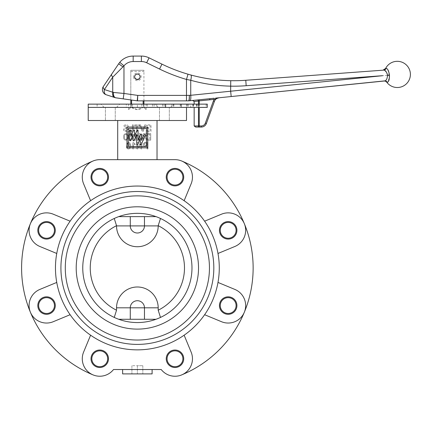 <?xml version="1.0" encoding="UTF-8"?>
<svg xmlns="http://www.w3.org/2000/svg" width="432" height="432" viewBox="0 0 432 432"><rect width="100%" height="100%" fill="white"/><g stroke="black" fill="none" stroke-linecap="round" stroke-linejoin="round"><path stroke-width="0.32" stroke-dasharray="2.16 1.62" d="M114.248 317.423A54.605 54.605 0 0 1 114.248 218.479A54.605 54.605 0 0 0 114.248 317.423L118.735 319.28A54.605 54.605 0 0 0 191.975 267.953A54.605 54.605 0 0 0 118.735 216.621L114.248 218.479L118.735 216.621L155.995 216.621L160.483 218.479A54.605 54.605 0 0 1 160.483 317.423A54.605 54.605 0 0 0 160.483 218.479L155.995 216.621A54.605 54.605 0 0 0 118.735 216.621L155.995 216.621A54.605 54.605 0 0 0 82.76 267.953A54.605 54.605 0 0 0 155.995 319.28L130.27 319.28L155.995 319.28L160.483 317.423L155.995 319.28L118.735 319.28L114.248 317.423L116.537 310.214L116.537 307.816A20.828 20.828 0 0 1 137.365 286.988A20.828 20.828 0 0 1 158.193 307.816L158.193 310.214A47.115 47.115 0 0 0 158.193 225.688L158.193 225.904A20.828 20.828 0 0 1 137.365 246.731A20.828 20.828 0 0 1 116.537 225.904L116.537 225.688A47.115 47.115 0 0 0 116.537 310.214M155.995 216.621L118.735 216.621M158.193 310.214L160.483 317.423M134.638 76.718A2.732 2.732 0 0 1 134.638 76.61A2.732 2.732 0 0 0 137.365 79.342A2.732 2.732 0 0 0 140.098 76.61A2.732 2.732 0 0 1 140.092 76.718M152.113 373.891L122.623 373.891M137.365 369.522L152.113 369.522L137.365 369.522M141.188 144.65L140.249 144.812L140.249 138.548L137.587 144.812L136.712 144.812L136.712 134.455L134.055 140.719L133.18 140.719L133.18 134.455L130.523 140.719L129.649 140.719L129.649 131.382L128.304 131.382L128.304 146.507L146.432 146.507L146.432 135.475L145.049 135.556M133.547 130.237L134.492 130.07L134.492 136.334L137.149 130.07L138.024 130.07L138.024 140.432L140.686 134.163L141.556 134.163L141.556 140.432L144.218 134.163L146.432 134.163L146.432 128.38L128.304 128.38L128.304 130.07L130.961 130.07L130.993 136.253M159.478 120.512L159.478 107.406L169.312 107.406L159.478 107.406L169.312 107.406L159.478 107.406L159.478 120.512L169.312 120.512L169.312 107.406L169.312 120.512L159.478 120.512M115.252 120.512L115.252 107.406L105.424 107.406L115.252 107.406L105.424 107.406L115.252 107.406L115.252 120.512L105.424 120.512L105.424 107.406L105.424 120.512L115.252 120.512M222.577 224.737A7.916 7.916 0 0 0 222.577 235.937A7.916 7.916 0 0 0 233.777 235.937A7.916 7.916 0 0 0 233.777 224.737A7.916 7.916 0 0 0 222.577 224.737M221.999 224.159A8.737 8.737 0 0 0 221.999 236.515A8.737 8.737 0 0 0 234.355 236.515A8.737 8.737 0 0 0 234.355 224.159A8.737 8.737 0 0 0 221.999 224.159M228.177 297.648A7.916 7.916 0 0 0 220.261 305.564A7.916 7.916 0 0 0 228.177 313.486A7.916 7.916 0 0 0 236.093 305.564A7.916 7.916 0 0 0 228.177 297.648M228.177 296.827A8.737 8.737 0 0 0 219.44 305.564A8.737 8.737 0 0 0 228.177 314.302A8.737 8.737 0 0 0 236.914 305.564A8.737 8.737 0 0 0 228.177 296.827M180.581 353.165A7.916 7.916 0 0 0 169.382 353.165A7.916 7.916 0 0 0 169.382 364.36A7.916 7.916 0 0 0 180.581 364.36A7.916 7.916 0 0 0 180.581 353.165M181.159 352.582A8.737 8.737 0 0 0 168.804 352.582A8.737 8.737 0 0 0 168.804 364.937A8.737 8.737 0 0 0 181.159 364.937A8.737 8.737 0 0 0 181.159 352.582M107.671 358.76A7.916 7.916 0 0 0 99.754 350.843A7.916 7.916 0 0 0 91.832 358.76A7.916 7.916 0 0 0 99.754 366.682A7.916 7.916 0 0 0 107.671 358.76M108.486 358.76A8.737 8.737 0 0 0 99.754 350.023A8.737 8.737 0 0 0 91.017 358.76A8.737 8.737 0 0 0 99.754 367.497A8.737 8.737 0 0 0 108.486 358.76M52.153 311.164A7.916 7.916 0 0 0 52.153 299.97A7.916 7.916 0 0 0 40.959 299.97A7.916 7.916 0 0 0 40.959 311.164A7.916 7.916 0 0 0 52.153 311.164M52.736 311.742A8.737 8.737 0 0 0 52.736 299.387A8.737 8.737 0 0 0 40.376 299.387A8.737 8.737 0 0 0 40.376 311.742A8.737 8.737 0 0 0 52.736 311.742M46.559 238.253A7.916 7.916 0 0 0 54.475 230.337A7.916 7.916 0 0 0 46.559 222.421A7.916 7.916 0 0 0 38.637 230.337A7.916 7.916 0 0 0 46.559 238.253M46.559 239.074A8.737 8.737 0 0 0 55.291 230.337A8.737 8.737 0 0 0 46.559 221.6A8.737 8.737 0 0 0 37.822 230.337A8.737 8.737 0 0 0 46.559 239.074M94.154 182.741A7.916 7.916 0 0 0 105.349 182.741A7.916 7.916 0 0 0 105.349 171.542A7.916 7.916 0 0 0 94.154 171.542A7.916 7.916 0 0 0 94.154 182.741M93.571 183.319A8.737 8.737 0 0 0 105.932 183.319A8.737 8.737 0 0 0 105.932 170.964A8.737 8.737 0 0 0 93.571 170.964A8.737 8.737 0 0 0 93.571 183.319M167.065 177.142A7.916 7.916 0 0 0 174.982 185.058A7.916 7.916 0 0 0 182.898 177.142A7.916 7.916 0 0 0 174.982 169.225A7.916 7.916 0 0 0 167.065 177.142M166.244 177.142A8.737 8.737 0 0 0 174.982 185.879A8.737 8.737 0 0 0 183.719 177.142A8.737 8.737 0 0 0 174.982 168.404A8.737 8.737 0 0 0 166.244 177.142M90.596 200.707L83.608 183.827A17.474 17.474 0 0 1 93.064 160.996A17.474 17.474 0 0 0 83.608 183.827L90.596 200.707A81.913 81.913 0 0 0 70.119 221.184A81.913 81.913 0 0 1 184.135 200.707L191.128 183.827A17.474 17.474 0 0 0 174.982 159.667L99.754 159.667A17.474 17.474 0 0 0 83.608 183.827L90.596 200.707A81.913 81.913 0 0 1 137.365 186.041A81.913 81.913 0 0 0 55.458 267.953A81.913 81.913 0 0 0 137.365 349.861A81.913 81.913 0 0 1 56.749 282.431L39.868 289.424A17.474 17.474 0 0 0 30.413 312.255A17.474 17.474 0 0 0 53.244 321.71L70.119 314.717A81.913 81.913 0 0 1 70.119 221.184L53.244 214.191A17.474 17.474 0 0 0 30.413 223.652A17.474 17.474 0 0 0 39.868 246.483L56.749 253.471A81.913 81.913 0 0 1 70.119 221.184L53.244 214.191A17.474 17.474 0 0 0 30.413 223.652A115.765 115.765 0 0 0 93.064 374.906A17.474 17.474 0 0 1 83.608 352.075A17.474 17.474 0 0 0 113.519 369.522L161.212 369.522A17.474 17.474 0 0 0 191.128 352.075L184.135 335.2A81.913 81.913 0 0 1 137.365 349.861A81.913 81.913 0 0 0 219.278 267.953A81.913 81.913 0 0 0 137.365 186.041A81.913 81.913 0 0 1 184.135 335.2A81.913 81.913 0 0 1 90.596 335.2L83.608 352.075A17.474 17.474 0 0 0 93.064 374.906M157.027 159.667L117.709 159.667L157.027 159.667L157.027 120.512L117.709 120.512L157.027 120.512M126.992 147.82L147.744 147.82L147.744 127.067L126.992 127.067L126.992 147.82M186.511 120.512L88.22 120.512M186.511 107.406L88.22 107.406L137.365 107.406L128.628 107.406L131.587 107.406L137.365 109.593L143.143 107.406C139.309 110.246 135.454 110.246 131.587 107.406L199.001 107.406L198.477 107.406L198.477 104.134L190.733 104.134L190.733 107.406M137.365 191.5A76.448 76.448 0 0 0 60.917 267.953A76.448 76.448 0 0 0 137.365 344.401A76.448 76.448 0 0 0 213.818 267.953A76.448 76.448 0 0 0 137.365 191.5A76.448 76.448 0 0 0 60.917 267.953A76.448 76.448 0 0 0 137.365 344.401A76.448 76.448 0 0 0 213.818 267.953A76.448 76.448 0 0 0 137.365 191.5A76.448 76.448 0 0 0 60.917 267.953A76.448 76.448 0 0 0 137.365 344.401A76.448 76.448 0 0 0 213.818 267.953A76.448 76.448 0 0 0 137.365 191.5M137.365 340.033A72.079 72.079 0 0 0 209.45 267.953A72.079 72.079 0 0 0 137.365 195.869A72.079 72.079 0 0 0 65.286 267.953A72.079 72.079 0 0 0 137.365 340.033A72.079 72.079 0 0 0 209.45 267.953A72.079 72.079 0 0 0 137.365 195.869A72.079 72.079 0 0 0 65.286 267.953A72.079 72.079 0 0 0 137.365 340.033A72.079 72.079 0 0 0 209.45 267.953A72.079 72.079 0 0 0 137.365 195.869A72.079 72.079 0 0 0 65.286 267.953A72.079 72.079 0 0 0 137.365 340.033M184.135 200.707L191.128 183.827L184.135 200.707A81.913 81.913 0 0 1 184.135 335.2L191.128 352.075L184.135 335.2M118.735 319.28L130.27 319.28L118.735 319.28A54.605 54.605 0 0 0 155.995 319.28M130.815 104.134L130.815 107.406C127.958 110.263 127.958 110.263 130.815 107.406C127.958 110.263 127.958 110.263 130.815 107.406L130.815 70.276L143.143 70.276L130.815 70.276L130.815 71.366L130.815 70.276L143.921 70.276L143.921 107.406C146.772 110.263 146.772 110.263 143.921 107.406C146.772 110.263 146.772 110.263 143.921 107.406L143.143 107.406L143.921 107.406L143.921 104.134M139.514 124.88L142.16 131.436L143.159 131.436L145.805 124.88L144.801 124.88L142.657 130.637L140.519 124.88L139.514 124.88L142.16 131.436L143.159 131.436L145.805 124.88L144.801 124.88L142.657 130.637L140.519 124.88L139.514 124.88M127.175 127.111L124.6 127.991L123.46 129.573C123.682 130.88 124.475 131.533 125.842 131.517C127.44 131.56 128.358 130.772 128.585 129.168L127.661 129.168L125.885 130.761L124.389 129.622L125.086 128.736L127.37 128.007L128.336 126.592C128.099 125.356 127.343 124.756 126.063 124.799C124.697 124.745 123.887 125.388 123.633 126.733L124.556 126.733L126.025 125.555L127.413 126.533L127.175 127.111L124.6 127.991L123.46 129.573C123.709 130.885 124.502 131.533 125.842 131.517C127.44 131.555 128.358 130.772 128.585 129.168L127.661 129.168L125.885 130.761L124.389 129.622L125.086 128.736L127.37 128.007L128.336 126.592C128.099 125.356 127.343 124.756 126.063 124.799C124.697 124.745 123.887 125.393 123.633 126.733L124.556 126.733L126.025 125.555L127.413 126.533L127.175 127.111M137.786 147.247L137.786 142.355L136.863 142.355L136.863 148.91L137.84 148.91L140.978 144.018L140.978 148.91L141.901 148.91L141.901 142.355L140.924 142.355L137.786 147.247L137.786 142.355L136.863 142.355L136.863 148.91L137.84 148.91L140.978 144.018L140.978 148.91L141.901 148.91L141.901 142.355L140.924 142.355L137.786 147.247M147.323 133.715L146.372 134.185L145.346 136.858C145.357 138.969 146.367 140.076 148.376 140.173L150.725 140.173L150.725 133.618L147.323 133.715L146.372 134.185L145.346 136.858C145.357 138.969 146.367 140.076 148.376 140.173L150.725 140.173L150.725 133.618L147.323 133.715M137.365 135.259L135.556 133.618L135.016 133.618L135.016 140.173L135.853 140.173L135.853 135.065L137.365 136.031L137.365 135.259L135.556 133.618L135.016 133.618L135.016 140.173L135.853 140.173L135.853 135.065L137.365 136.031L137.365 135.259M130.815 140.254L132.278 139.622L132.916 136.939C133.126 135.13 132.424 134.023 130.815 133.618C129.222 134.006 128.525 135.113 128.714 136.939C128.509 138.753 129.206 139.86 130.815 140.254L132.278 139.622L132.916 136.939C133.126 135.13 132.424 134.023 130.815 133.618C129.222 134.006 128.525 135.113 128.714 136.939C128.509 138.753 129.206 139.86 130.815 140.254M125.771 140.254L127.235 139.622L127.872 136.939C128.072 135.108 127.37 134.001 125.771 133.618C124.195 133.979 123.493 135.086 123.671 136.939C123.482 138.78 124.184 139.887 125.771 140.254L127.235 139.622L127.872 136.939C128.072 135.108 127.37 134.001 125.771 133.618C124.195 133.979 123.493 135.086 123.671 136.939C123.482 138.78 124.178 139.882 125.771 140.254M117.709 159.667L117.709 120.512M140.054 138.51L140.054 133.618L139.131 133.618L139.131 140.173L140.108 140.173L143.246 135.281L143.246 140.173L144.169 140.173L144.169 133.618L143.197 133.618L140.054 138.51L140.054 133.618L139.131 133.618L139.131 140.173L140.108 140.173L143.246 135.281L143.246 140.173L144.169 140.173L144.169 133.618L143.197 133.618L140.054 138.51M128.515 148.991C127.213 148.867 126.522 148.117 126.446 146.75C126.517 148.111 127.208 148.862 128.515 148.991C130.172 148.711 130.939 147.663 130.815 145.843L130.097 143.1L128.423 142.355L126.527 144.034L127.37 144.121L127.672 143.451L128.477 143.111L129.19 143.305L129.973 145.487L128.38 144.623C127.159 144.758 126.511 145.471 126.446 146.75C126.511 145.471 127.159 144.763 128.38 144.623L129.973 145.487L129.19 143.305L128.477 143.111L127.672 143.451L127.37 144.121L126.527 144.034L128.423 142.355L130.097 143.1L130.815 145.843C130.939 147.663 130.172 148.711 128.515 148.991M135.097 143.996L133.288 142.355L132.748 142.355L132.748 148.91L133.585 148.91L133.585 143.802L135.097 144.769L135.097 143.996L133.288 142.355L132.748 142.355L132.748 148.91L133.585 148.91L133.585 143.802L135.097 144.769L135.097 143.996M147.026 148.91L147.949 148.91L147.949 142.355L144.574 142.42L143.078 144.239C143.224 145.627 144.002 146.286 145.422 146.221L147.026 146.221L147.026 148.91L147.026 146.221L145.422 146.221C144.002 146.286 143.219 145.627 143.078 144.239L144.574 142.42L147.949 142.355L147.949 148.91L147.026 148.91M132.37 130.68L129.26 130.68L129.26 131.436L133.294 131.436L133.294 124.88L132.37 124.88L132.37 130.68L132.37 124.88L133.294 124.88L133.294 131.436L129.26 131.436L129.26 130.68L132.37 130.68M137.322 131.436L137.322 125.636L139.423 125.636L139.423 124.88L134.298 124.88L134.298 125.636L136.399 125.636L136.399 131.436L137.322 131.436L137.322 125.636L139.423 125.636L139.423 124.88L134.298 124.88L134.298 125.636L136.399 125.636L136.399 131.436L137.322 131.436M146.648 128.412L150.093 128.412L150.093 130.68L146.232 130.68L146.232 131.436L151.016 131.436L151.016 124.88L146.399 124.88L146.399 125.636L150.093 125.636L150.093 127.656L146.648 127.656L146.648 128.412L146.648 127.656L150.093 127.656L150.093 125.636L146.399 125.636L146.399 124.88L151.016 124.88L151.016 131.436L146.232 131.436L146.232 130.68L150.093 130.68L150.093 128.412L146.648 128.412M217.987 253.471L234.862 246.483A17.474 17.474 0 0 0 244.323 223.652A17.474 17.474 0 0 0 221.492 214.191L204.611 221.184M204.611 314.717L221.492 321.71A17.474 17.474 0 0 0 244.323 312.255A17.474 17.474 0 0 0 234.862 289.424L217.987 282.431M181.667 374.906A17.474 17.474 0 0 0 191.128 352.075A17.474 17.474 0 0 1 181.667 374.906A115.765 115.765 0 0 0 244.323 312.255A17.474 17.474 0 0 1 221.492 321.71A17.474 17.474 0 0 0 244.323 312.255A17.474 17.474 0 0 0 234.862 289.424A17.474 17.474 0 0 1 244.323 312.255A115.765 115.765 0 0 0 244.323 223.652A17.474 17.474 0 0 0 221.492 214.191A17.474 17.474 0 0 1 244.323 223.652A115.765 115.765 0 0 0 181.667 160.996A17.474 17.474 0 0 1 191.128 183.827A17.474 17.474 0 0 0 181.667 160.996M234.862 246.483A17.474 17.474 0 0 0 244.323 223.652A17.474 17.474 0 0 1 234.862 246.483M70.119 221.184L53.244 214.191A17.474 17.474 0 0 0 30.413 223.652A17.474 17.474 0 0 0 39.868 246.483L56.749 253.471A81.913 81.913 0 0 0 56.749 282.431L39.868 289.424A17.474 17.474 0 0 0 30.413 312.255A17.474 17.474 0 0 0 53.244 321.71L70.119 314.717A81.913 81.913 0 0 0 90.596 335.2L83.608 352.075L90.596 335.2M93.064 160.996A115.765 115.765 0 0 0 30.413 223.652A17.474 17.474 0 0 0 39.868 246.483L56.749 253.471M56.749 282.431L39.868 289.424A17.474 17.474 0 0 0 30.413 312.255A17.474 17.474 0 0 0 53.244 321.71L70.119 314.717M126.652 134.822L127.035 136.939C127.229 138.245 126.814 139.099 125.771 139.498C124.735 139.093 124.313 138.24 124.513 136.939C124.319 135.621 124.74 134.768 125.782 134.374L126.652 134.822L127.035 136.939C127.229 138.24 126.814 139.099 125.771 139.498C124.735 139.093 124.313 138.24 124.513 136.939C124.313 135.626 124.74 134.768 125.782 134.374L126.652 134.822M131.695 134.822L132.073 136.939C132.278 138.229 131.857 139.082 130.815 139.498C129.773 139.082 129.352 138.229 129.551 136.939C129.346 135.643 129.773 134.789 130.82 134.374L131.695 134.822L132.073 136.939C132.278 138.229 131.857 139.082 130.815 139.498C129.773 139.082 129.352 138.229 129.551 136.939C129.346 135.643 129.773 134.789 130.82 134.374L131.695 134.822M149.801 139.417L149.801 134.374L149.801 139.417L146.902 138.953L146.27 136.847L147.388 134.509L149.801 134.374L147.388 134.509L146.27 136.847L146.902 138.953L149.801 139.417M129.973 146.734L128.579 148.235L127.283 146.777L128.612 145.379L129.973 146.734L128.579 148.235L127.283 146.777L128.612 145.379L129.973 146.734M147.026 145.465L147.026 143.111L147.026 145.465L145.449 145.465L144.002 144.266L144.709 143.17L147.026 143.111L144.709 143.17L144.002 144.266L145.449 145.465L147.026 145.465M137.365 365.699L137.365 373.891L137.365 365.699L131.906 365.699L142.825 365.699L137.365 365.699M131.906 365.699L131.906 373.891L131.906 365.699M142.825 365.699L142.825 373.891L142.825 365.699M134.638 76.61A2.732 2.732 0 0 1 137.365 73.877A2.732 2.732 0 0 1 140.098 76.61A2.732 2.732 0 0 0 137.365 73.877A2.732 2.732 0 0 0 134.638 76.61M130.815 71.366L143.921 71.366L143.921 70.276L143.921 71.366M190.836 74.995A5.459 1.285 -74.8 0 1 190.739 80.26C203.591 83.894 216.896 85.855 230.639 86.152L230.742 80.692A163.82 163.82 0 0 0 245.776 80.276A163.82 163.82 0 0 1 230.742 80.692C216.999 80.406 203.693 78.505 190.836 74.995L188.006 74.196L186.478 79.439L186.478 95.396L137.749 95.396L137.214 100.834L130.815 99.932L130.815 70.276L143.921 70.276L143.143 70.276L143.921 70.276L143.921 100.856M143.143 104.134L143.143 100.856M131.587 100.04L131.587 104.134M131.587 107.406L143.143 107.406L131.587 107.406M114.248 218.479L116.537 225.688M160.483 218.479L158.193 225.688M133.542 76.826A3.823 3.823 0 0 0 137.365 80.649A3.823 3.823 0 0 0 141.188 76.826A3.823 3.823 0 0 0 137.365 73.008A3.823 3.823 0 0 0 133.542 76.826M140.098 76.826A2.732 2.732 0 0 1 137.365 79.558A2.732 2.732 0 0 1 134.638 76.826A2.732 2.732 0 0 1 137.365 74.099A2.732 2.732 0 0 1 140.098 76.826M383.908 81.049L384.604 80.978C386.305 80.654 387.272 78.781 387.504 75.368L382.66 75.686L389.47 75.254L388.228 81.713M190.733 104.134L128.628 104.134L137.365 104.134L137.365 107.406M164.398 104.134L154.948 104.134L164.398 104.134M164.398 107.406L158.225 107.406L164.398 107.406M110.338 104.134L100.888 104.134L110.338 104.134M110.338 107.406L104.166 107.406L110.338 107.406M183.238 100.85L188.584 100.856A2.182 2.182 0 0 0 188.806 100.845L188.811 100.845A2.182 2.155 84.2 0 1 188.595 100.856L179.96 100.85A6.55 6.55 0 0 1 179.96 100.856L183.238 100.856A9.828 9.828 0 0 0 183.238 100.85L179.96 100.856A6.55 6.55 0 0 1 179.96 100.856L183.238 100.85M123.206 98.863L123.968 93.458L137.749 95.396L137.516 100.856L186.478 100.856L186.478 95.396L189.302 95.396C189.464 98.669 189.297 100.483 188.811 100.845M115.711 97.81L115.484 97.751A2.182 1.76 -72 0 1 115.247 97.697L115.344 97.724A2.182 2.182 0 0 0 115.711 97.81M111.715 74.104A5.459 2.322 -146 0 0 112.73 77.161L123.968 65.826L123.968 93.458L113.481 92.443C113.233 95.261 113.897 97.027 115.484 97.751M206.172 104.134L206.172 107.406L207.263 107.406L207.263 104.134L198.477 104.134L198.477 107.406L194.157 107.406L198.477 107.406L198.477 125.977L194.157 125.977M199.071 104.134L199.071 107.406L198.477 107.406M206.172 107.406L199.071 107.406M193.293 104.134L193.293 107.406M186.548 104.134L186.548 107.406M180.873 104.134L180.873 107.406M181.429 104.134L181.429 107.406L181.435 104.134M173.869 104.134L173.869 107.406M165.764 104.134L165.764 107.406M156.789 104.134L156.789 107.406M147.226 104.134L147.226 107.406M137.365 104.134L146.102 104.134L132.451 104.134L132.451 107.406L132.451 104.134L126.311 104.134L126.311 107.406M126.311 104.134L88.22 104.134M198.477 104.134L194.157 104.134L198.477 104.134L198.477 101.039L199.249 100.883L199.141 99.797L197.597 99.954L209.736 98.723L197.597 99.954A1.091 0.772 -95.8 0 1 198.477 101.039L194.157 101.477M216.47 98.399A1.091 0.508 -95.8 0 1 216.805 98.005L231.19 96.541L230.639 91.109L189.302 95.396C189.362 98.674 189.13 100.494 188.595 100.856M383.665 70.141L382.968 70.189L383.665 70.141A3.278 3.11 85.8 0 0 386.197 68.38L385.641 68.423M133.169 61.538L133.169 56.079A17.474 17.474 0 0 0 119.783 62.316L123.968 65.826A12.015 12.015 0 0 1 133.169 61.538L141.394 61.538L141.394 56.079A17.474 17.474 0 0 1 149.051 57.845A17.474 17.474 0 0 0 141.394 56.079L133.169 56.079A17.474 17.474 0 0 0 119.783 62.316L118.681 63.779L122.861 66.836M386.851 82.328L387.785 82.139M387.612 69.379L389.47 75.254M387.126 68.807L386.197 68.38M195.701 127.067L201.253 127.067A5.459 5.459 0 0 0 206.388 123.471A5.459 5.459 0 0 1 201.253 127.067L201.253 125.977L199.249 125.977L199.249 100.883L209.849 99.808L209.736 98.723M113.481 92.443L112.73 92.275A5.459 3.407 -72 0 0 114.556 97.47M384.167 70.184L384.777 70.427M386.429 72.133L386.905 73.046M387.261 74.05L387.488 75.163L389.443 74.936M161.951 64.136A163.82 163.82 0 0 0 188.006 74.196A163.82 163.82 0 0 1 161.951 64.136L159.559 69.044A169.279 169.279 0 0 0 186.478 79.439M103.351 86.508A5.459 2.322 -146 0 0 104.371 89.559A5.459 3.407 -72 0 0 106.191 94.754M216.805 98.005L215.536 98.123M209.849 99.808L214.288 99.338L214.169 98.253L211.907 98.496M190.739 80.26L190.739 95.294A5.459 1.323 -95.8 0 1 189.956 100.726M137.214 100.834A2.182 2.182 0 0 0 137.516 100.856A2.182 2.182 0 0 1 137.214 100.834M387.407 82.274A3.278 3.11 -95.8 0 0 384.604 80.978M217.188 98.15L219.019 97.778A5.459 5.459 0 0 0 214.439 101.342A5.459 5.459 0 0 1 219.019 97.778M116.537 307.816L144.466 307.816L144.466 319.28M158.193 307.816L144.466 307.816A7.101 7.101 0 0 0 137.365 300.715A7.101 7.101 0 0 0 130.27 307.816L130.27 319.28M130.27 216.621L130.27 225.904L158.193 225.904M137.365 329.114A61.16 61.16 0 0 0 198.526 267.953A61.16 61.16 0 0 0 137.365 206.793A61.16 61.16 0 0 0 76.205 267.953A61.16 61.16 0 0 0 137.365 329.114M137.365 213.343A54.605 54.605 0 0 0 82.76 267.953A54.605 54.605 0 0 0 137.365 322.558M116.537 225.904L130.27 225.904A7.101 7.101 0 0 0 137.365 233.005A7.101 7.101 0 0 0 144.466 225.904L144.466 216.621M141.89 104.134L141.89 107.406M152.469 104.134L152.469 107.406M162.589 104.134L162.589 107.406M171.941 104.134L171.941 107.406M180.247 104.134L180.247 107.406M196.965 104.134L196.965 107.406M196.533 104.134L196.533 107.406M193.439 104.134L193.439 107.406M192.731 104.134L192.731 107.406M188.206 104.134L188.206 107.406M187.245 104.134L187.245 107.406M173.313 104.134L173.313 107.406M164.106 104.134L164.106 107.406M154.084 104.134L154.084 107.406M143.559 104.134L143.559 107.406M131.36 104.134L131.36 107.406M97.108 104.134L97.108 107.406M198.682 104.134L198.682 107.406M198.536 104.134L198.536 107.406M141.394 61.538A12.015 12.015 0 0 1 146.659 62.753L159.559 69.044M199.249 104.134L199.249 107.406M246.175 85.725L382.66 75.686L230.639 91.109L230.639 86.152A169.279 169.279 0 0 0 246.175 85.725L245.776 80.276M112.73 77.161L112.73 92.275L104.371 89.559L112.73 77.161M214.288 99.338A6.55 6.55 0 0 0 213.413 100.969L205.362 123.098A4.369 4.369 0 0 1 201.253 125.977M149.051 57.845L146.659 62.753M199.249 125.977L198.477 125.977A1.091 0.772 -90 0 0 199.249 127.067L199.249 125.977M213.413 100.969L214.439 101.342M205.362 123.098L206.388 123.471M146.102 109.593L146.102 104.134M128.628 109.593L128.628 104.134M158.225 107.406L154.948 104.134M104.166 107.406L100.888 104.134M197.165 104.134L197.165 107.406M193.541 104.134L193.541 107.406M188.244 104.134L188.244 107.406M199.001 104.134L199.001 107.406M116.51 107.406L119.783 104.134M170.564 107.406L173.842 104.134"/><path stroke-width="0.65" d="M158.193 225.688L158.193 225.904A20.828 20.828 0 0 1 137.365 246.731A20.828 20.828 0 0 1 116.537 225.904L116.537 225.688A47.115 47.115 0 0 0 116.537 310.214L116.537 307.816A20.828 20.828 0 0 1 137.365 286.988A20.828 20.828 0 0 1 158.193 307.816L158.193 310.214A47.115 47.115 0 0 0 158.193 225.688L160.483 218.479M114.248 317.423L116.537 310.214M140.092 76.718A2.732 2.732 0 0 1 137.365 79.342A2.732 2.732 0 0 1 134.638 76.718M122.623 369.522L122.623 373.891L152.113 373.891L152.113 369.522M134.071 140.675L133.18 140.719L133.11 134.617M130.556 140.638L129.649 140.719L129.649 131.382L128.304 131.382L128.304 146.507L146.432 146.507L146.432 135.475L145.087 135.475L141.124 144.812L140.249 144.812L140.249 138.548L137.587 144.812L136.712 144.812L136.712 134.455L134.055 140.719M130.961 136.334L133.618 130.07L134.492 130.07L134.492 136.334L137.149 130.07L138.024 130.07L138.024 140.432L140.686 134.163L141.556 134.163L141.556 140.432L144.218 134.163L146.432 134.163L146.432 128.38L128.304 128.38L128.304 130.07L130.961 130.07L130.961 136.334L133.618 130.07M126.992 147.82L147.744 147.82L147.744 127.067L126.992 127.067L126.992 147.82M133.18 134.455L130.523 140.719M222.577 224.737A7.916 7.916 0 0 0 222.577 235.937A7.916 7.916 0 0 0 233.777 235.937A7.916 7.916 0 0 0 233.777 224.737A7.916 7.916 0 0 0 222.577 224.737M221.999 224.159A8.737 8.737 0 0 0 221.999 236.515A8.737 8.737 0 0 0 234.355 236.515A8.737 8.737 0 0 0 234.355 224.159A8.737 8.737 0 0 0 221.999 224.159M228.177 297.648A7.916 7.916 0 0 0 220.261 305.564A7.916 7.916 0 0 0 228.177 313.486A7.916 7.916 0 0 0 236.093 305.564A7.916 7.916 0 0 0 228.177 297.648M228.177 296.827A8.737 8.737 0 0 0 219.44 305.564A8.737 8.737 0 0 0 228.177 314.302A8.737 8.737 0 0 0 236.914 305.564A8.737 8.737 0 0 0 228.177 296.827M180.581 353.165A7.916 7.916 0 0 0 169.382 353.165A7.916 7.916 0 0 0 169.382 364.36A7.916 7.916 0 0 0 180.581 364.36A7.916 7.916 0 0 0 180.581 353.165M181.159 352.582A8.737 8.737 0 0 0 168.804 352.582A8.737 8.737 0 0 0 168.804 364.937A8.737 8.737 0 0 0 181.159 364.937A8.737 8.737 0 0 0 181.159 352.582M107.671 358.76A7.916 7.916 0 0 0 99.754 350.843A7.916 7.916 0 0 0 91.832 358.76A7.916 7.916 0 0 0 99.754 366.682A7.916 7.916 0 0 0 107.671 358.76M108.486 358.76A8.737 8.737 0 0 0 99.754 350.023A8.737 8.737 0 0 0 91.017 358.76A8.737 8.737 0 0 0 99.754 367.497A8.737 8.737 0 0 0 108.486 358.76M52.153 311.164A7.916 7.916 0 0 0 52.153 299.97A7.916 7.916 0 0 0 40.959 299.97A7.916 7.916 0 0 0 40.959 311.164A7.916 7.916 0 0 0 52.153 311.164M52.736 311.742A8.737 8.737 0 0 0 52.736 299.387A8.737 8.737 0 0 0 40.376 299.387A8.737 8.737 0 0 0 40.376 311.742A8.737 8.737 0 0 0 52.736 311.742M46.559 238.253A7.916 7.916 0 0 0 54.475 230.337A7.916 7.916 0 0 0 46.559 222.421A7.916 7.916 0 0 0 38.637 230.337A7.916 7.916 0 0 0 46.559 238.253M46.559 239.074A8.737 8.737 0 0 0 55.291 230.337A8.737 8.737 0 0 0 46.559 221.6A8.737 8.737 0 0 0 37.822 230.337A8.737 8.737 0 0 0 46.559 239.074M94.154 182.741A7.916 7.916 0 0 0 105.349 182.741A7.916 7.916 0 0 0 105.349 171.542A7.916 7.916 0 0 0 94.154 171.542A7.916 7.916 0 0 0 94.154 182.741M93.571 183.319A8.737 8.737 0 0 0 105.932 183.319A8.737 8.737 0 0 0 105.932 170.964A8.737 8.737 0 0 0 93.571 170.964A8.737 8.737 0 0 0 93.571 183.319M167.065 177.142A7.916 7.916 0 0 0 174.982 185.058A7.916 7.916 0 0 0 182.898 177.142A7.916 7.916 0 0 0 174.982 169.225A7.916 7.916 0 0 0 167.065 177.142M166.244 177.142A8.737 8.737 0 0 0 174.982 185.879A8.737 8.737 0 0 0 183.719 177.142A8.737 8.737 0 0 0 174.982 168.404A8.737 8.737 0 0 0 166.244 177.142M93.064 160.996A115.765 115.765 0 0 0 93.064 374.906M117.709 159.667L117.709 120.512M165.553 104.134L88.22 104.134L88.22 120.512L186.511 120.512L186.511 107.406L88.22 107.406L207.263 107.406L207.263 104.134L165.553 104.134L165.553 107.406M137.365 322.558A54.605 54.605 0 0 0 191.975 267.953A54.605 54.605 0 0 0 137.365 213.343A54.605 54.605 0 0 0 82.76 267.953A54.605 54.605 0 0 0 137.365 322.558A54.605 54.605 0 0 1 82.76 267.953A54.605 54.605 0 0 1 137.365 213.343M137.365 340.033A72.079 72.079 0 0 0 209.45 267.953A72.079 72.079 0 0 0 137.365 195.869A72.079 72.079 0 0 0 65.286 267.953A72.079 72.079 0 0 0 137.365 340.033M137.365 191.5A76.448 76.448 0 0 0 60.917 267.953A76.448 76.448 0 0 0 137.365 344.401A76.448 76.448 0 0 0 213.818 267.953A76.448 76.448 0 0 0 137.365 191.5M137.365 349.861A81.913 81.913 0 0 0 219.278 267.953A81.913 81.913 0 0 0 137.365 186.041A81.913 81.913 0 0 0 55.458 267.953A81.913 81.913 0 0 0 137.365 349.861M118.735 216.621L155.995 216.621M155.995 319.28L118.735 319.28M217.987 253.471L234.862 246.483A17.474 17.474 0 0 0 244.323 223.652A17.474 17.474 0 0 0 221.492 214.191L204.611 221.184M204.611 314.717L221.492 321.71A17.474 17.474 0 0 0 244.323 312.255A17.474 17.474 0 0 0 234.862 289.424L217.987 282.431M90.596 335.2L83.608 352.075A17.474 17.474 0 0 0 113.519 369.522L161.212 369.522A17.474 17.474 0 0 0 191.128 352.075L184.135 335.2M56.749 282.431L39.868 289.424A17.474 17.474 0 0 0 30.413 312.255A17.474 17.474 0 0 0 53.244 321.71L70.119 314.717M70.119 221.184L53.244 214.191A17.474 17.474 0 0 0 30.413 223.652A17.474 17.474 0 0 0 39.868 246.483L56.749 253.471M184.135 200.707L191.128 183.827A17.474 17.474 0 0 0 174.982 159.667L99.754 159.667A17.474 17.474 0 0 0 83.608 183.827L90.596 200.707M157.027 159.667L157.027 120.512M181.667 374.906A115.765 115.765 0 0 0 181.667 160.996M145.087 135.475L141.124 144.812M143.143 100.856L143.143 104.134M143.921 104.134L143.921 100.856M118.886 63.477L119.783 62.316L123.968 65.826L112.73 77.161L104.371 89.559A5.459 3.407 108 0 0 106.191 94.754L115.247 97.697C113.724 96.989 113.135 95.234 113.481 92.443L123.968 93.458L123.206 98.863L115.711 97.81A2.182 2.182 0 0 1 115.344 97.724L106.191 94.754A5.459 5.459 0 0 1 103.351 86.508L118.681 63.779L103.351 86.508A5.459 2.322 34 0 0 104.371 89.559L113.481 92.443C113.233 95.261 113.897 97.027 115.484 97.751L130.815 99.932L130.815 104.134M131.587 104.134L131.587 100.04M160.483 317.423L158.193 310.214M116.537 225.688L114.248 218.479M134.638 76.826A2.732 2.732 0 0 0 137.365 79.558A2.732 2.732 0 0 0 140.098 76.826A2.732 2.732 0 0 0 137.365 74.099A2.732 2.732 0 0 0 134.638 76.826M385.101 80.843L231.19 96.541L384.604 80.978A3.278 3.11 -95.8 0 1 387.407 82.274L386.851 82.328A13.106 13.106 0 0 0 410.4 74.412A13.106 13.106 0 0 0 385.641 68.423L386.197 68.38C387.639 68.575 388.719 70.762 389.443 74.936L389.47 75.254C389.48 79.488 388.789 81.826 387.407 82.274M389.47 75.254L387.504 75.368C387.272 78.775 386.305 80.644 384.604 80.978L383.908 81.049A3.278 3.278 0 0 1 386.851 82.328M385.641 68.423L382.968 70.189L245.776 80.276A163.82 163.82 0 0 1 230.742 80.692C216.999 80.406 203.693 78.505 190.836 74.995L188.006 74.196A163.82 163.82 0 0 1 161.951 64.136L149.051 57.845L161.951 64.136A163.82 163.82 0 0 0 188.006 74.196L186.478 79.439L186.478 95.396L190.739 95.294L382.66 75.686L246.175 85.725A169.279 169.279 0 0 1 230.639 86.152C216.896 85.855 203.591 83.894 190.739 80.26L186.478 79.439A169.279 169.279 0 0 1 159.559 69.044L146.659 62.753A12.015 12.015 0 0 0 141.394 61.538L133.169 61.538A12.015 12.015 0 0 0 123.968 65.826L123.968 93.458L137.749 95.396L186.478 95.396L186.478 100.856L188.584 100.856L137.516 100.856A2.182 2.182 0 0 1 137.214 100.834L123.206 98.863M194.157 107.406L194.157 125.977L198.477 125.977L198.477 107.406M382.968 70.189L245.776 80.276A163.82 163.82 0 0 1 230.742 80.692L230.639 91.109L231.19 96.541L215.536 98.123M211.907 98.496L188.811 100.845A2.182 2.182 0 0 1 188.584 100.856L188.595 100.856A2.182 2.155 84.2 0 0 188.811 100.845L197.597 99.954A1.091 0.772 84.2 0 1 198.477 101.039L194.157 101.477L194.157 104.134M219.019 97.778A5.459 5.459 0 0 0 214.439 101.342L206.388 123.471L214.439 101.342A5.459 5.459 0 0 1 219.019 97.778L214.288 99.338L209.849 99.808L209.736 98.723L199.141 99.797L199.249 100.883L198.477 101.039L198.477 104.134M113.481 92.443C113.135 95.234 113.724 96.989 115.247 97.697L115.344 97.724M133.169 61.538L133.169 56.079A17.474 17.474 0 0 0 119.783 62.316A17.474 17.474 0 0 1 133.169 56.079L141.394 56.079A17.474 17.474 0 0 1 149.051 57.845L146.659 62.753M387.785 82.139L388.228 81.713M387.612 69.379L387.126 68.807M199.249 107.406L199.249 125.977L201.253 125.977L201.253 127.067A5.459 5.459 0 0 0 206.388 123.471A5.459 5.459 0 0 1 201.253 127.067L195.701 127.067L194.157 125.977M186.478 79.439L190.739 80.26L190.739 95.294A5.459 1.323 84.2 0 1 189.956 100.726M389.443 74.936L387.488 75.163C386.672 71.842 385.398 70.168 383.665 70.141L384.167 70.184M384.777 70.427L386.429 72.133M386.905 73.046L387.261 74.05M111.715 74.104A5.459 2.322 34 0 0 112.73 77.161L112.73 92.275A5.459 3.407 108 0 0 114.556 97.47M118.681 63.779L122.861 66.836M190.836 74.995A5.459 1.285 105.2 0 1 190.739 80.26M137.749 95.396L137.214 100.834A2.182 2.182 0 0 0 137.516 100.856L137.749 95.396M188.811 100.845C189.297 100.483 189.464 98.669 189.302 95.396C189.362 98.674 189.13 100.494 188.595 100.856M209.736 98.723L214.169 98.253L214.288 99.338L217.188 98.15M383.665 70.141A3.278 3.11 85.8 0 0 386.197 68.38M216.47 98.399A1.091 0.508 84.2 0 1 216.805 98.005M194.157 101.477L192.505 100.467M137.365 329.114A61.16 61.16 0 0 0 198.526 267.953A61.16 61.16 0 0 0 137.365 206.793A61.16 61.16 0 0 0 76.205 267.953A61.16 61.16 0 0 0 137.365 329.114M158.193 225.904L144.466 225.904L144.466 216.621M116.537 225.904L130.27 225.904L130.27 216.621M144.466 225.904L130.27 225.904A7.101 7.101 0 0 0 137.365 233.005A7.101 7.101 0 0 0 144.466 225.904M144.466 319.28L144.466 307.816L130.27 307.816A7.101 7.101 0 0 1 137.365 300.715A7.101 7.101 0 0 1 144.466 307.816L158.193 307.816M116.537 307.816L130.27 307.816L130.27 319.28M201.253 125.977A4.369 4.369 0 0 0 205.362 123.098L213.413 100.969A6.55 6.55 0 0 1 214.288 99.338M209.849 99.808L199.249 100.883L199.249 104.134M141.394 61.538L141.394 56.079A17.474 17.474 0 0 1 149.051 57.845M161.951 64.136L159.559 69.044M245.776 80.276L246.175 85.725M198.477 125.977L199.249 125.977L199.249 127.067A1.091 0.772 -90 0 1 198.477 125.977M214.439 101.342L213.413 100.969M206.388 123.471L205.362 123.098"/></g></svg>
